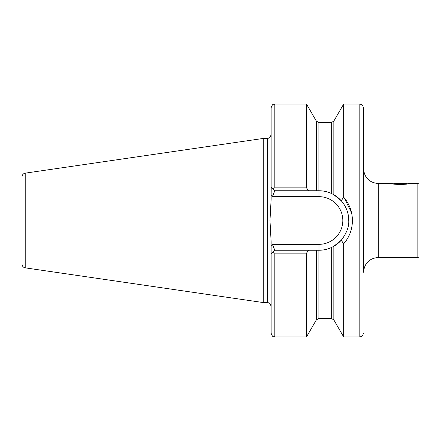 <?xml version="1.0" encoding="UTF-8"?>
<svg xmlns="http://www.w3.org/2000/svg" width="441" height="441" viewBox="0 0 441 441"><rect width="100%" height="100%" fill="white"/><g stroke="black" fill="none" stroke-linecap="round" stroke-linejoin="round"><path stroke-width="0.66" d="M408.603 183.544C409.11 184.685 391.459 184.68 391.972 183.544L393.477 183.886L393.819 183.544L406.756 183.544L407.098 183.886L408.603 183.544L417.842 183.544A1.108 1.108 0 0 1 418.95 184.652L418.95 256.348A1.108 1.108 0 0 1 417.842 257.456L378.301 257.456C369.321 258.332 364.393 263.26 363.516 272.235L363.516 107.786C361.697 102.681 360.854 104.793 359.823 104.093L343.655 104.093L343.655 197.171C349.36 203.786 352.287 211.564 352.431 220.5C352.287 229.452 349.366 237.23 343.655 243.829L341.257 240.224C346.665 233.151 349.156 226.575 348.737 220.5C348.781 213.317 346.29 206.746 341.257 200.776L333.837 194.724L331.279 193.412C327.404 191.653 323.308 190.771 318.986 190.749L274.826 190.749L271.127 187.056L271.127 107.786C272.885 102.736 273.729 104.798 274.826 104.093L274.826 187.86L306.512 187.86L306.512 104.093L274.826 104.093M306.512 336.907L306.512 253.14L274.826 253.14L272.56 252.517L274.826 250.251L316.329 250.251L316.329 319.912L306.512 336.907L274.826 336.907C273.729 336.202 272.885 338.264 271.127 333.214L271.127 241.778L269.98 220.5L271.127 199.222L271.209 187.133M263.74 138.369L25.214 173.153L25.214 267.847L263.74 302.631L263.74 138.369L267.433 138.369C268.525 137.658 269.368 139.725 271.127 134.67M25.214 267.847C23.257 267.411 22.204 266.193 22.05 264.192L22.05 176.808C22.204 174.807 23.257 173.589 25.214 173.153M351.56 212.738L344.145 197.739M378.301 257.456L378.301 183.544L391.972 183.544M418.95 230.489L418.95 243.041M316.329 250.251L318.986 250.251C323.27 250.24 327.365 249.352 331.279 247.588L333.837 246.276L341.257 240.224M272.56 188.483L274.826 187.86M271.127 253.944L272.56 252.517M308.573 250.251L306.512 253.14M306.512 187.86L308.573 190.749M341.257 200.776L343.655 197.171M331.279 247.588L331.279 318.43L333.837 319.912L343.655 336.907L343.655 243.829L345.408 241.696M363.516 228.262L363.516 168.765C364.393 177.74 369.321 182.668 378.301 183.544M274.826 190.749L272.373 196.664L271.127 195.418M271.127 245.582L272.373 244.336L274.826 250.251M333.837 194.724A29.751 29.751 0 0 1 347.034 210.589A29.751 29.751 0 0 0 333.837 194.724L333.837 121.088L343.655 104.093M348.737 220.5A29.751 29.751 0 0 1 348.732 220.847A29.751 29.751 0 0 0 348.737 220.5M333.837 246.276A29.751 29.751 0 0 0 342.69 238.476A29.751 29.751 0 0 1 333.837 246.276L333.837 319.912M403.14 184.47L397.429 184.47M417.842 183.544L417.842 257.456M343.655 336.907L359.823 336.907L359.823 104.093M271.127 306.33C269.368 301.275 268.525 303.342 267.433 302.631L267.433 138.369M316.329 319.912L318.887 318.43L318.887 250.251M274.826 336.907L274.826 253.14M316.329 190.749L316.329 121.088L306.512 104.093M318.887 190.749L318.887 122.57L316.329 121.088M331.279 193.412L331.279 122.57L318.887 122.57M272.373 244.336L318.986 244.336A23.836 23.836 0 0 0 342.822 220.5A23.836 23.836 0 0 0 318.986 196.664L272.373 196.664M318.986 190.749L318.986 196.664M318.986 250.251L318.986 244.336M331.279 318.43L318.887 318.43M331.279 122.57L333.837 121.088M267.433 302.631L263.74 302.631M359.823 336.907C360.854 336.207 361.697 338.319 363.516 333.214"/></g></svg>

